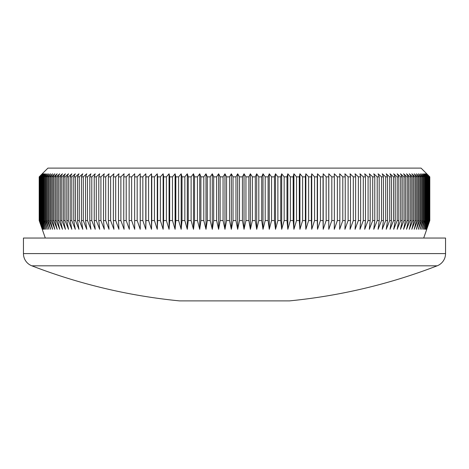<?xml version="1.0" encoding="UTF-8"?>
<svg xmlns="http://www.w3.org/2000/svg" width="469" height="469" viewBox="0 0 469 469"><rect width="100%" height="100%" fill="white"/><g stroke="black" fill="none" stroke-linecap="round" stroke-linejoin="round"><path stroke-width="0.7" d="M437.161 265.817L31.839 265.817A13.109 13.109 0 0 1 23.45 253.588L23.45 238.035L445.55 238.035L445.55 253.588A13.109 13.109 0 0 1 437.161 265.817A562.753 562.753 0 0 1 289.543 300.881L179.457 300.881A562.753 562.753 0 0 1 31.839 265.817M42.239 173.8L47.92 168.119L421.08 168.119L429.809 176.86L426.655 173.8L429.645 176.86L426.339 173.8L429.27 176.86L425.817 173.8L428.678 176.86L425.084 173.8L427.875 176.86L424.14 173.8L426.86 176.86L426.327 176.86L422.991 173.8L425.635 176.86L425.008 176.86L421.631 173.8L424.199 176.86L423.478 176.86L420.072 173.8L422.557 176.86L421.742 176.86L418.307 173.8L420.711 176.86L419.802 176.86L416.343 173.8L418.659 176.86L417.656 176.86L414.18 173.8L416.408 176.86L415.317 176.86L411.823 173.8L413.951 176.86L412.773 176.86L409.267 173.8L411.307 176.86L410.035 176.86L406.523 173.8L408.464 176.86L407.11 176.86L403.586 173.8L405.433 176.86L403.991 176.86L400.473 173.8L402.214 176.86L400.69 176.86L397.173 173.8L398.814 176.86L397.208 176.86L393.696 173.8L395.232 176.86L393.544 176.86L390.044 173.8L391.474 176.86L389.71 176.86L386.221 173.8L387.546 176.86L385.706 176.86L382.235 173.8L383.449 176.86L381.531 176.86L378.084 173.8L379.192 176.86L377.205 176.86L373.781 173.8L374.772 176.86L372.714 176.86L369.32 173.8L370.205 176.86L368.077 176.86L364.712 173.8L365.486 176.86L363.293 176.86L359.969 173.8L360.626 176.86L358.369 176.86L355.08 173.8L355.625 176.86L353.304 176.86L350.062 173.8L350.49 176.86L348.115 176.86L344.92 173.8L345.231 176.86L342.798 176.86L339.656 173.8L339.849 176.86L337.369 176.86L334.28 173.8L334.356 176.86L331.818 176.86L328.787 173.8L328.751 176.86L326.166 176.86L323.2 173.8L323.041 176.86L320.415 176.86L317.507 173.8L317.237 176.86L314.57 176.86L311.733 173.8L311.346 176.86L308.637 176.86L305.864 173.8L305.366 176.86L302.622 176.86L299.926 173.8L299.304 176.86L296.531 176.86L293.911 173.8L293.178 176.86L290.37 176.86L287.831 173.8L286.987 176.86L284.155 176.86L281.699 173.8L280.738 176.86L277.883 176.86L275.508 173.8L274.441 176.86L271.563 176.86L269.276 173.8L268.098 176.86L265.202 176.86L263.003 173.8L261.714 176.86L258.806 176.86L256.701 173.8L255.306 176.86L252.386 176.86L250.376 173.8L248.875 176.86L245.944 176.86L244.032 173.8L242.426 176.86L239.489 176.86L237.677 173.8L235.966 176.86L233.034 176.86L231.323 173.8L229.511 176.86L226.574 176.86L224.968 173.8L223.056 176.86L220.125 176.86L218.624 173.8L216.614 176.86L213.694 176.86L212.299 173.8L210.194 176.86L207.286 176.86L205.997 173.8L203.798 176.86L200.902 176.86L199.724 173.8L197.437 176.86L194.559 176.86L193.492 173.8L191.118 176.86L188.262 176.86L187.301 173.8L184.845 176.86L182.013 176.86L181.169 173.8L178.63 176.86L175.822 176.86L175.089 173.8L172.469 176.86L169.696 176.86L169.075 173.8L166.378 176.86L163.634 176.86L163.136 173.8L160.363 176.86L157.654 176.86L157.267 173.8L154.43 176.86L151.763 176.86L151.493 173.8L148.585 176.86L145.959 176.86L145.8 173.8L142.834 176.86L140.249 176.86L140.213 173.8L137.183 176.86L134.644 176.86L134.72 173.8L131.631 176.86L129.151 176.86L129.344 173.8L126.202 176.86L123.769 176.86L124.08 173.8L120.885 176.86L118.51 176.86L118.938 173.8L115.696 176.86L113.375 176.86L113.92 173.8L110.631 176.86L108.374 176.86L109.031 173.8L105.707 176.86L103.514 176.86L104.288 173.8L100.923 176.86L98.795 176.86L99.68 173.8L96.286 176.86L94.228 176.86L95.219 173.8L91.795 176.86L89.808 176.86L90.916 173.8L87.469 176.86L85.551 176.86L86.765 173.8L83.294 176.86L81.454 176.86L82.778 173.8L79.29 176.86L77.526 176.86L78.956 173.8L75.456 176.86L73.768 176.86L75.304 173.8L71.792 176.86L70.186 176.86L71.827 173.8L68.31 176.86L66.786 176.86L68.527 173.8L65.009 176.86L63.567 176.86L65.414 173.8L61.89 176.86L60.536 176.86L62.477 173.8L58.965 176.86L57.693 176.86L59.733 173.8L56.227 176.86L55.049 176.86L57.177 173.8L53.683 176.86L52.592 176.86L54.82 173.8L51.344 176.86L50.341 176.86L52.657 173.8L49.198 176.86L48.289 176.86L50.693 173.8L47.258 176.86L46.443 176.86L48.928 173.8L45.522 176.86L44.801 176.86L47.369 173.8L43.992 176.86L43.365 176.86L46.009 173.8L42.673 176.86L42.14 176.86L44.86 173.8L41.565 176.86L41.125 176.86L43.916 173.8L40.322 176.86L43.183 173.8L39.73 176.86L42.661 173.8L39.355 176.86L42.345 173.8L39.191 176.86L42.239 173.8L39.191 176.86L39.191 220.553L39.238 176.86M423.7 238.035L429.809 220.553L429.809 176.86L426.761 173.8M39.238 220.553L42.345 229.294L39.355 220.553L42.661 229.294L39.73 220.553L43.183 229.294L40.322 220.553L40.662 220.553L43.916 229.294L41.125 220.553L41.565 220.553L44.86 229.294L42.14 220.553L42.673 220.553L46.009 229.294L43.365 220.553L43.992 220.553L47.369 229.294L44.801 220.553L45.522 220.553L48.928 229.294L46.443 220.553L47.258 220.553L50.693 229.294L48.289 220.553L49.198 220.553L52.657 229.294L50.341 220.553L51.344 220.553L54.82 229.294L52.592 220.553L53.683 220.553L57.177 229.294L55.049 220.553L56.227 220.553L59.733 229.294L57.693 220.553L58.965 220.553L62.477 229.294L60.536 220.553L61.89 220.553L65.414 229.294L63.567 220.553L65.009 220.553L68.527 229.294L66.786 220.553L68.31 220.553L71.827 229.294L70.186 220.553L71.792 220.553L75.304 229.294L73.768 220.553L75.456 220.553L78.956 229.294L77.526 220.553L79.29 220.553L82.778 229.294L81.454 220.553L83.294 220.553L86.765 229.294L85.551 220.553L87.469 220.553L90.916 229.294L89.808 220.553L91.795 220.553L95.219 229.294L94.228 220.553L96.286 220.553L99.68 229.294L98.795 220.553L100.923 220.553L104.288 229.294L103.514 220.553L105.707 220.553L109.031 229.294L108.374 220.553L110.631 220.553L113.92 229.294L113.375 220.553L115.696 220.553L118.938 229.294L118.51 220.553L120.885 220.553L124.08 229.294L123.769 220.553L126.202 220.553L129.344 229.294L129.151 220.553L131.631 220.553L134.72 229.294L134.644 220.553L137.183 220.553L140.213 229.294L140.249 220.553L142.834 220.553L145.8 229.294L145.959 220.553L148.585 220.553L151.493 229.294L151.763 220.553L154.43 220.553L157.267 229.294L157.654 220.553L160.363 220.553L163.136 229.294L163.634 220.553L166.378 220.553L169.075 229.294L169.696 220.553L172.469 220.553L175.089 229.294L175.822 220.553L178.63 220.553L181.169 229.294L182.013 220.553L184.845 220.553L187.301 229.294L188.262 220.553L191.118 220.553L193.492 229.294L194.559 220.553L197.437 220.553L199.724 229.294L200.902 220.553L203.798 220.553L205.997 229.294L207.286 220.553L210.194 220.553L212.299 229.294L213.694 220.553L216.614 220.553L218.624 229.294L220.125 220.553L223.056 220.553L224.968 229.294L226.574 220.553L229.511 220.553L231.323 229.294L233.034 220.553L235.966 220.553L237.677 229.294L239.489 220.553L242.426 220.553L244.032 229.294L245.944 220.553L248.875 220.553L250.376 229.294L252.386 220.553L255.306 220.553L256.701 229.294L258.806 220.553L261.714 220.553L263.003 229.294L265.202 220.553L268.098 220.553L269.276 229.294L271.563 220.553L274.441 220.553L275.508 229.294L277.883 220.553L280.738 220.553L281.699 229.294L284.155 220.553L286.987 220.553L287.831 229.294L290.37 220.553L293.178 220.553L293.911 229.294L296.531 220.553L299.304 220.553L299.926 229.294L302.622 220.553L305.366 220.553L305.864 229.294L308.637 220.553L311.346 220.553L311.733 229.294L314.57 220.553L317.237 220.553L317.507 229.294L320.415 220.553L323.041 220.553L323.2 229.294L326.166 220.553L328.751 220.553L328.787 229.294L331.818 220.553L334.356 220.553L334.28 229.294L337.369 220.553L339.849 220.553L339.656 229.294L342.798 220.553L345.231 220.553L344.92 229.294L348.115 220.553L350.49 220.553L350.062 229.294L353.304 220.553L355.625 220.553L355.08 229.294L358.369 220.553L360.626 220.553L359.969 229.294L363.293 220.553L365.486 220.553L364.712 229.294L368.077 220.553L370.205 220.553L369.32 229.294L372.714 220.553L374.772 220.553L373.781 229.294L377.205 220.553L379.192 220.553L378.084 229.294L381.531 220.553L383.449 220.553L382.235 229.294L385.706 220.553L387.546 220.553L386.221 229.294L389.71 220.553L391.474 220.553L390.044 229.294L393.544 220.553L395.232 220.553L393.696 229.294L397.208 220.553L398.814 220.553L397.173 229.294L400.69 220.553L402.214 220.553L400.473 229.294L403.991 220.553L405.433 220.553L403.586 229.294L407.11 220.553L408.464 220.553L406.523 229.294L410.035 220.553L411.307 220.553L409.267 229.294L412.773 220.553L413.951 220.553L411.823 229.294L415.317 220.553L416.408 220.553L414.18 229.294L417.656 220.553L418.659 220.553L416.343 229.294L419.802 220.553L420.711 220.553L418.307 229.294L421.742 220.553L422.557 220.553L420.072 229.294L423.478 220.553L424.199 220.553L421.631 229.294L425.008 220.553L425.635 220.553L422.991 229.294L426.327 220.553L426.86 220.553L424.14 229.294L427.435 220.553L427.875 220.553L425.084 229.294L428.338 220.553L428.678 220.553L425.817 229.294L429.27 220.553L426.339 229.294L429.645 220.553L426.655 229.294L429.809 220.553L426.761 229.294M39.191 220.553L42.239 229.294L39.191 220.553M45.3 238.035L42.239 229.294M429.762 220.553L429.762 176.86M429.645 220.553L429.645 176.86M429.498 220.553L429.498 176.86M429.27 220.553L429.27 176.86M429.024 220.553L429.024 176.86M428.678 220.553L428.678 176.86M428.338 220.553L428.338 176.86M427.875 220.553L427.875 176.86M427.435 220.553L427.435 176.86M426.86 220.553L426.86 176.86M426.327 220.553L426.327 176.86M425.635 220.553L425.635 176.86M425.008 220.553L425.008 176.86M424.199 220.553L424.199 176.86M423.478 220.553L423.478 176.86M422.557 220.553L422.557 176.86M421.742 220.553L421.742 176.86M420.711 220.553L420.711 176.86M419.802 220.553L419.802 176.86M418.659 220.553L418.659 176.86M417.656 220.553L417.656 176.86M416.408 220.553L416.408 176.86M415.317 220.553L415.317 176.86M413.951 220.553L413.951 176.86M412.773 220.553L412.773 176.86M411.307 220.553L411.307 176.86M410.035 220.553L410.035 176.86M408.464 220.553L408.464 176.86M407.11 220.553L407.11 176.86M405.433 220.553L405.433 176.86M403.991 220.553L403.991 176.86M402.214 220.553L402.214 176.86M400.69 220.553L400.69 176.86M398.814 220.553L398.814 176.86M397.208 220.553L397.208 176.86M395.232 220.553L395.232 176.86M393.544 220.553L393.544 176.86M391.474 220.553L391.474 176.86M389.71 220.553L389.71 176.86M387.546 220.553L387.546 176.86M385.706 220.553L385.706 176.86M383.449 220.553L383.449 176.86M381.531 220.553L381.531 176.86M379.192 220.553L379.192 176.86M377.205 220.553L377.205 176.86M374.772 220.553L374.772 176.86M372.714 220.553L372.714 176.86M370.205 220.553L370.205 176.86M368.077 220.553L368.077 176.86M365.486 220.553L365.486 176.86M363.293 220.553L363.293 176.86M360.626 220.553L360.626 176.86M358.369 220.553L358.369 176.86M355.625 220.553L355.625 176.86M353.304 220.553L353.304 176.86M350.49 220.553L350.49 176.86M348.115 220.553L348.115 176.86M345.231 220.553L345.231 176.86M342.798 220.553L342.798 176.86M339.849 220.553L339.849 176.86M337.369 220.553L337.369 176.86M334.356 220.553L334.356 176.86M331.818 220.553L331.818 176.86M328.751 220.553L328.751 176.86M326.166 220.553L326.166 176.86M323.041 220.553L323.041 176.86M320.415 220.553L320.415 176.86M317.237 220.553L317.237 176.86M314.57 220.553L314.57 176.86M311.346 220.553L311.346 176.86M308.637 220.553L308.637 176.86M305.366 220.553L305.366 176.86M302.622 220.553L302.622 176.86M299.304 220.553L299.304 176.86M296.531 220.553L296.531 176.86M293.178 220.553L293.178 176.86M290.37 220.553L290.37 176.86M286.987 220.553L286.987 176.86M284.155 220.553L284.155 176.86M280.738 220.553L280.738 176.86M277.883 220.553L277.883 176.86M274.441 220.553L274.441 176.86M271.563 220.553L271.563 176.86M268.098 220.553L268.098 176.86M265.202 220.553L265.202 176.86M261.714 220.553L261.714 176.86M258.806 220.553L258.806 176.86M255.306 220.553L255.306 176.86M252.386 220.553L252.386 176.86M248.875 220.553L248.875 176.86M245.944 220.553L245.944 176.86M242.426 220.553L242.426 176.86M239.489 220.553L239.489 176.86M235.966 220.553L235.966 176.86M233.034 220.553L233.034 176.86M229.511 220.553L229.511 176.86M226.574 220.553L226.574 176.86M223.056 220.553L223.056 176.86M220.125 220.553L220.125 176.86M216.614 220.553L216.614 176.86M213.694 220.553L213.694 176.86M210.194 220.553L210.194 176.86M207.286 220.553L207.286 176.86M203.798 220.553L203.798 176.86M200.902 220.553L200.902 176.86M197.437 220.553L197.437 176.86M194.559 220.553L194.559 176.86M191.118 220.553L191.118 176.86M188.262 220.553L188.262 176.86M184.845 220.553L184.845 176.86M182.013 220.553L182.013 176.86M178.63 220.553L178.63 176.86M175.822 220.553L175.822 176.86M172.469 220.553L172.469 176.86M169.696 220.553L169.696 176.86M166.378 220.553L166.378 176.86M163.634 220.553L163.634 176.86M160.363 220.553L160.363 176.86M157.654 220.553L157.654 176.86M154.43 220.553L154.43 176.86M151.763 220.553L151.763 176.86M148.585 220.553L148.585 176.86M145.959 220.553L145.959 176.86M142.834 220.553L142.834 176.86M140.249 220.553L140.249 176.86M137.183 220.553L137.183 176.86M134.644 220.553L134.644 176.86M131.631 220.553L131.631 176.86M129.151 220.553L129.151 176.86M126.202 220.553L126.202 176.86M123.769 220.553L123.769 176.86M120.885 220.553L120.885 176.86M118.51 220.553L118.51 176.86M115.696 220.553L115.696 176.86M113.375 220.553L113.375 176.86M110.631 220.553L110.631 176.86M108.374 220.553L108.374 176.86M105.707 220.553L105.707 176.86M103.514 220.553L103.514 176.86M100.923 220.553L100.923 176.86M98.795 220.553L98.795 176.86M96.286 220.553L96.286 176.86M94.228 220.553L94.228 176.86M91.795 220.553L91.795 176.86M89.808 220.553L89.808 176.86M87.469 220.553L87.469 176.86M85.551 220.553L85.551 176.86M83.294 220.553L83.294 176.86M81.454 220.553L81.454 176.86M79.29 220.553L79.29 176.86M77.526 220.553L77.526 176.86M75.456 220.553L75.456 176.86M73.768 220.553L73.768 176.86M71.792 220.553L71.792 176.86M70.186 220.553L70.186 176.86M68.31 220.553L68.31 176.86M66.786 220.553L66.786 176.86M65.009 220.553L65.009 176.86M63.567 220.553L63.567 176.86M61.89 220.553L61.89 176.86M60.536 220.553L60.536 176.86M58.965 220.553L58.965 176.86M57.693 220.553L57.693 176.86M56.227 220.553L56.227 176.86M55.049 220.553L55.049 176.86M53.683 220.553L53.683 176.86M52.592 220.553L52.592 176.86M51.344 220.553L51.344 176.86M50.341 220.553L50.341 176.86M49.198 220.553L49.198 176.86M48.289 220.553L48.289 176.86M47.258 220.553L47.258 176.86M46.443 220.553L46.443 176.86M45.522 220.553L45.522 176.86M44.801 220.553L44.801 176.86M43.992 220.553L43.992 176.86M43.365 220.553L43.365 176.86M42.673 220.553L42.673 176.86M42.14 220.553L42.14 176.86M41.565 220.553L41.565 176.86M41.125 220.553L41.125 176.86M40.662 220.553L40.662 176.86M40.322 220.553L40.322 176.86M39.976 220.553L39.976 176.86M39.73 220.553L39.73 176.86M39.502 220.553L39.502 176.86M39.355 220.553L39.355 176.86M140.213 229.294L140.213 173.8M145.8 229.294L145.8 173.8M151.493 229.294L151.493 173.8M157.267 229.294L157.267 173.8M163.136 229.294L163.136 173.8M169.075 229.294L169.075 173.8M175.089 229.294L175.089 173.8M181.169 229.294L181.169 173.8M187.301 229.294L187.301 173.8M193.492 229.294L193.492 173.8M199.724 229.294L199.724 173.8M205.997 229.294L205.997 173.8M212.299 229.294L212.299 173.8M218.624 229.294L218.624 173.8M224.968 229.294L224.968 173.8M231.323 229.294L231.323 173.8M237.677 229.294L237.677 173.8M244.032 229.294L244.032 173.8M250.376 229.294L250.376 173.8M256.701 229.294L256.701 173.8M263.003 229.294L263.003 173.8M269.276 229.294L269.276 173.8M275.508 229.294L275.508 173.8M281.699 229.294L281.699 173.8M287.831 229.294L287.831 173.8M293.911 229.294L293.911 173.8M299.926 229.294L299.926 173.8M305.864 229.294L305.864 173.8M311.733 229.294L311.733 173.8M317.507 229.294L317.507 173.8M323.2 229.294L323.2 173.8M328.787 229.294L328.787 173.8M23.45 253.588L445.55 253.588"/></g></svg>
